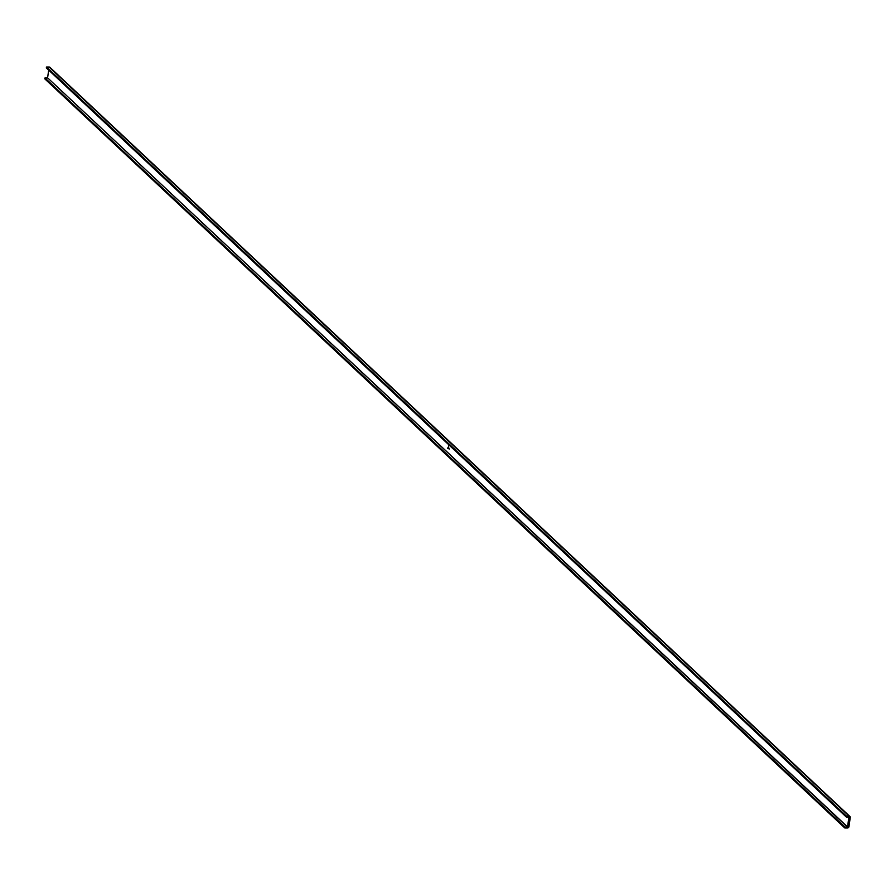 <?xml version="1.0" encoding="UTF-8"?>
<svg xmlns="http://www.w3.org/2000/svg" width="895" height="895" viewBox="0 0 895 895"><rect width="100%" height="100%" fill="white"/><g stroke="black" fill="none" stroke-linecap="round" stroke-linejoin="round"><path stroke-width="1.34" d="M844.723 827.897L847.688 827.953L848.796 827.125L850.239 817.504L848.975 826.588A1.477 1.275 -46.9 0 1 847.42 827.976L844.835 827.976L844.802 827.215L847.554 826.991L848.885 817.045L846.357 817.012L848.93 817.157L847.565 826.935L47.603 77.843L48.677 70.101L47.603 77.843L847.565 826.935L47.603 77.843L847.408 827.081L844.958 827.081L44.996 77.977L47.446 77.988L44.839 78.122L844.958 827.081L44.851 78.066L844.723 827.841L44.839 78.122L44.784 78.849L844.723 827.864L44.862 78.883M448.697 447.578L449.145 449.111L448.697 447.578M447.5 447.925L447.645 448.619L447.5 447.925M448.473 446.538L448.63 445.889L448.552 446.538M846.245 816.934L46.305 67.886L846.312 817.012L846.323 816.251L46.361 67.159L846.48 816.117L46.518 67.024L846.323 816.251L849.075 816.117A1.477 1.275 -46.9 0 1 850.239 817.504L849.579 816.218L846.48 816.117L46.518 67.024L49.102 67.024L849.075 816.117L50.243 67.875M50.277 68.121A1.477 1.275 133.1 0 0 49.102 67.024L46.462 67.035L46.383 67.919M449.156 449.055L448.563 448.563L449.156 449.055M448.742 447.735L449.122 448.943L448.731 447.735M849.881 816.43L49.919 67.338M846.278 816.99L46.305 67.886M844.757 827.942L44.784 78.849"/></g></svg>
